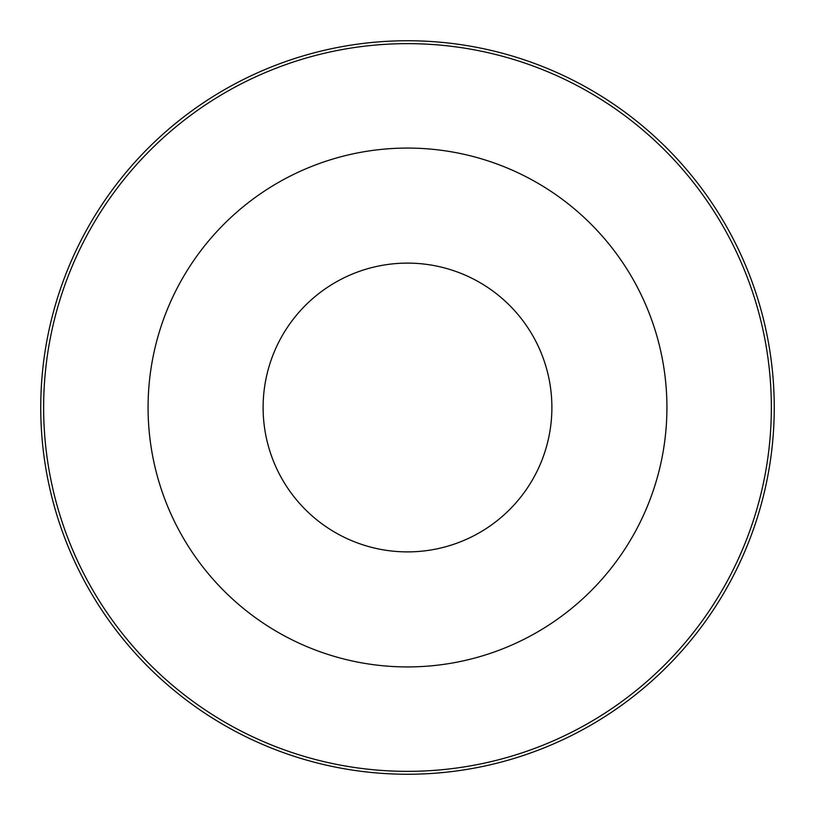 <?xml version="1.0" encoding="UTF-8"?>
<svg xmlns="http://www.w3.org/2000/svg" width="815" height="815" viewBox="0 0 815 815"><rect width="100%" height="100%" fill="white"/><g stroke="black" fill="none" stroke-linecap="round" stroke-linejoin="round"><path stroke-width="1.22" d="M43.633 407.5A363.867 363.867 0 0 1 589.428 92.39A363.867 363.867 0 0 1 589.428 722.61A363.867 363.867 0 0 1 43.633 407.5M407.5 148.075A259.425 259.425 0 0 1 666.925 407.5A259.425 259.425 0 0 1 407.5 666.925A259.425 259.425 0 0 1 148.075 407.5A259.425 259.425 0 0 1 407.5 148.075M407.5 40.75A366.75 366.75 0 0 0 40.75 407.5A366.75 366.75 0 0 0 407.5 774.25A366.75 366.75 0 0 0 774.25 407.5A366.75 366.75 0 0 0 407.5 40.75M407.5 551.887A144.387 144.387 0 0 0 551.887 407.5A144.387 144.387 0 0 0 407.5 263.113A144.387 144.387 0 0 0 263.113 407.5A144.387 144.387 0 0 0 407.5 551.887"/></g></svg>
